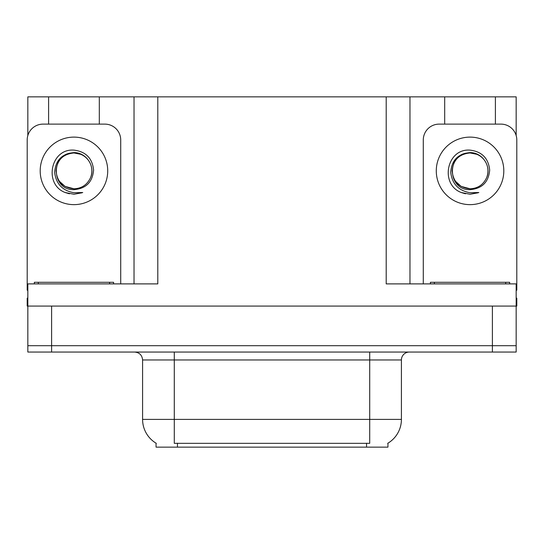 <?xml version="1.0" encoding="UTF-8"?>
<svg xmlns="http://www.w3.org/2000/svg" width="544" height="544" viewBox="0 0 544 544"><rect width="100%" height="100%" fill="white"/><g stroke="black" fill="none" stroke-linecap="round" stroke-linejoin="round"><path stroke-width="0.82" d="M387.94 443.19L387.94 447.141L156.06 447.141L156.06 443.19M51.612 352.043L516.168 352.043L516.168 345.698L27.832 345.698L27.832 306.075L51.612 306.075L51.612 345.698L27.832 345.698L27.832 352.043L51.612 352.043L51.612 345.698L516.168 345.698L516.168 306.075L51.612 306.075M99.314 124.12L99.314 96.859L386.199 96.859L386.199 283.886L516.168 283.886L516.168 306.075L516.8 306.075L516.8 298.153L516.168 298.153M27.832 298.153L27.2 298.153L27.2 306.075L27.832 306.075L27.832 283.886L157.801 283.886L157.801 96.859M48.6 124.12L48.6 96.859L27.832 96.859L27.832 135.531M495.4 124.12L495.4 96.859L516.168 96.859L516.168 135.531M134.028 96.859L134.028 283.886M386.199 96.859L409.972 96.859L409.972 283.886L409.972 96.859L444.686 96.859L444.686 124.12M495.4 96.859L444.686 96.859M48.6 96.859L99.314 96.859M156.298 443.333A27.737 27.737 0 0 1 142.589 419.404L174.284 419.404L174.284 443.333L369.716 443.333L369.716 419.404L401.411 419.404L401.411 359.965A7.922 7.922 0 0 1 409.34 352.043M142.589 419.404L142.589 359.965C142.12 355.15 139.475 352.512 134.66 352.043M387.702 443.333A27.737 27.737 0 0 0 401.411 419.404M516.168 352.043L516.168 345.698M80.723 154.299A17.911 17.911 0 0 1 90.447 177.874C95.758 166.62 86.319 152.34 73.957 152.606C61.982 153.7 55.549 160.249 54.652 172.258C55.984 183.818 62.417 190.645 73.957 192.726L82.742 192.522L73.957 194.235L65.226 192.542C43.547 184.511 50.442 148.26 73.957 150.124C85.816 151.586 92.364 158.236 93.595 170.088C92.528 182.131 85.979 188.652 73.957 189.652C50.551 190.441 50.408 151.878 73.957 152.952C63.077 154.027 57.106 159.997 56.046 170.877C57.106 181.757 63.077 187.728 73.957 188.788C81.607 188.489 87.101 184.851 90.447 177.874A17.911 17.911 0 0 0 80.723 154.299L73.957 152.952C63.077 154.027 57.106 159.997 56.046 170.877C57.106 181.757 63.077 187.728 73.957 188.788L65.001 186.388L59.282 181.145M79.512 153.85L73.957 152.966M27.832 290.238A15.851 15.851 0 0 0 27.2 290.224L27.2 139.971A15.851 15.851 0 0 1 43.051 124.12L104.863 124.12A15.851 15.851 0 0 1 120.714 139.971L120.714 283.886M65.307 192.576L69.421 193.793M73.957 194.235L82.042 192.794M34.333 283.886L34.333 282.302L113.58 282.302L113.58 283.886M430.42 283.886L430.42 282.302L509.667 282.302L509.667 283.886M476.809 154.299A17.911 17.911 0 0 1 486.533 177.874C491.844 166.62 482.399 152.34 470.043 152.606C458.068 153.7 451.636 160.249 450.738 172.258C452.071 183.818 458.504 190.645 470.043 192.726L478.829 192.522L470.043 194.235L461.312 192.542C439.634 184.511 446.529 148.26 470.043 150.124C481.902 151.586 488.451 158.236 489.682 170.088C488.614 182.131 482.066 188.652 470.043 189.652C446.638 190.441 446.495 151.878 470.043 152.952C459.163 154.027 453.193 159.997 452.132 170.877C453.193 181.757 459.163 187.728 470.043 188.788C477.693 188.489 483.188 184.851 486.533 177.874A17.911 17.911 0 0 0 476.809 154.299L470.043 152.952C459.163 154.027 453.193 159.997 452.132 170.877C453.193 181.757 459.163 187.728 470.043 188.788L461.088 186.388L455.369 181.145M475.599 153.85L470.043 152.966M423.286 283.886L423.286 139.971A15.851 15.851 0 0 1 439.137 124.12L500.949 124.12A15.851 15.851 0 0 1 516.8 139.971L516.8 290.224A15.851 15.851 0 0 0 516.168 290.238M461.394 192.576L465.508 193.793M470.043 194.235L478.128 192.794M492.388 306.075L492.388 352.043M366.547 447.141L366.547 443.19M177.453 447.141L177.453 443.19M369.716 352.043L369.716 359.965L142.589 359.965M401.411 359.965L369.716 359.965L369.716 419.404L174.284 419.404L174.284 352.043M73.957 137.115A33.762 33.762 0 0 1 107.719 170.877A33.762 33.762 0 0 1 73.957 204.639A33.762 33.762 0 0 1 40.195 170.877A33.762 33.762 0 0 1 73.957 137.115M109.616 282.302L109.616 283.886M38.298 282.302L38.298 283.886M505.702 282.302L505.702 283.886M434.384 282.302L434.384 283.886M470.043 137.115A33.762 33.762 0 0 1 503.805 170.877A33.762 33.762 0 0 1 470.043 204.639A33.762 33.762 0 0 1 436.281 170.877A33.762 33.762 0 0 1 470.043 137.115"/></g></svg>
